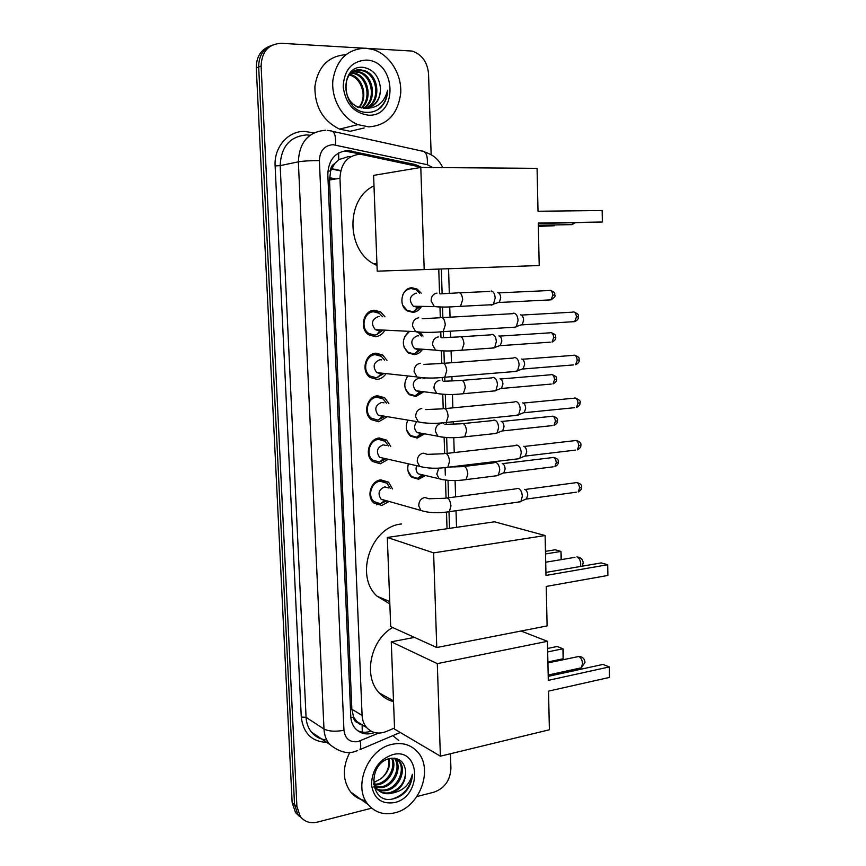 <?xml version="1.0" encoding="UTF-8"?>
<svg xmlns="http://www.w3.org/2000/svg" width="866" height="866" viewBox="0 0 866 866"><rect width="100%" height="100%" fill="white"/><g stroke="black" fill="none" stroke-linecap="round" stroke-linejoin="round"><path stroke-width="1.3" d="M425.217 475.661L418.624 479.244L411.783 477.274C408.113 473.918 406.966 469.534 408.33 464.111M424.188 434.115L417.206 438.044L410.646 436.183C406.143 432.047 405.147 426.841 407.659 420.562M424.383 377.922L424.751 378.68M423.171 392.179L415.767 396.498L409.531 394.766C404.032 389.603 403.361 383.541 407.496 376.591M420.162 332.501L422.998 336.073M422.143 349.853C420.107 352.711 417.509 354.291 414.327 354.595L408.438 353.014C401.683 346.216 401.662 339.245 408.362 332.1M421.103 307.116C419.057 310.32 416.308 312.063 412.865 312.355L407.366 310.916C397.916 305.774 401.564 287.631 412.021 287.783L417.206 289.103L421.201 293.141M389.05 501.533L381.874 505.441L373.906 503.016C365.993 496.759 370.897 480.565 380.899 479.883L388.574 482.167L392.482 488.922M387.903 459.5L380.282 463.786L372.596 461.481C364.25 455.267 369.046 438.521 379.286 438.012L386.658 440.166L390.707 446.412M386.756 417.055L378.669 421.774L371.308 419.609C362.508 413.472 367.152 396.119 377.673 395.784L384.699 397.797L388.866 403.545M385.597 374.199C383.389 377.305 380.531 379.048 377.046 379.405L370.053 377.403C360.765 371.362 365.225 353.339 376.039 353.198L382.685 355.049L386.95 360.343M384.439 330.92C382.209 334.417 379.2 336.333 375.411 336.679L368.829 334.85C359.011 328.95 363.265 310.19 374.393 310.245L380.618 311.922L384.959 316.794M350.806 156.659L348.749 156.497L338.779 159.647L334.557 163.728C331.895 165.179 330.563 167.614 330.574 171.035L327.878 171.035M422.456 167.463L360.224 154.191C347.439 155.49 340.684 163.501 339.97 178.234L362.085 715.403C362.324 720.187 363.828 724.225 366.578 727.505C371.915 733.134 378.474 734.476 386.258 731.532L394.539 728.025M330.574 171.035L334.557 163.728M357.842 722.774L353.545 717.08C353.804 720.111 355.233 722.006 357.842 722.774L360.473 724.669M362.302 732.095L362.107 725.459L364.38 726.163M330.585 171.446L329.513 180.031L351.856 709.276L353.523 716.702M447.029 528.725L446.499 512.098M446.044 497.755L445.481 480.132M445.33 475.142L445.092 467.618M444.626 453.286L444.128 437.384M443.695 423.745L443.663 422.76M443.197 408.416L442.753 394.29M442.32 380.737L442.223 377.5M441.757 363.146L441.368 350.827M440.946 337.372L440.762 331.873M440.307 317.454L439.971 306.997M439.549 293.617L438.77 269.077M301.779 818.251L297.893 814.57L294.527 804.633L258.685 66.963C258.718 55.987 263.221 48.712 272.184 45.162C263.221 48.712 258.718 55.987 258.685 66.963L294.527 804.633L297.893 814.57L301.779 818.251M299.387 816.313L295.522 812.633L292.156 802.739L256.282 67.884C256.314 56.95 260.796 49.708 269.727 46.158M420.335 166.705L414.598 164.41L347.97 150.522C335.239 151.788 328.528 159.723 327.813 174.326L350.773 716.442C351.011 721.129 352.484 725.102 355.179 728.338C360.397 733.903 366.848 735.31 374.545 732.539M371.687 808.162L317.4 822.105C310.255 823.696 304.551 821.834 300.285 816.519L296.908 806.549L261.11 66.043C261.749 51.592 268.492 44.014 281.342 43.3L412.292 51.072C422.056 54.59 427.479 62.211 428.551 73.946L431.149 154.711M450.45 753.745L450.915 768.283C450.266 780.288 444.669 788.233 434.104 792.13L416.914 796.547M371.049 731.142C366.275 732.788 361.793 732.614 357.582 730.644M345.166 151.106L361.631 154.256M368.721 126.891L357.907 124.617C342.189 118.436 330.964 98.659 332.923 79.932C336.614 59.462 347.547 48.886 365.723 48.204L372.824 49.459C389.505 54.417 401.856 74.043 400.72 93.095C397.981 114.128 387.319 125.397 368.721 126.891M364.131 127.984L350.135 131.296L339.526 129.11C322.931 120.937 314.726 106.702 314.888 86.416C318.028 66.693 328.322 56.117 345.783 54.688M380.975 107.297C385.218 102.805 387.427 97.133 387.6 90.281C384.547 102.35 377.284 108.337 365.809 108.239C375.736 106.486 380.618 99.742 380.434 88.018C379.091 76.349 373.463 69.464 363.568 67.396C338.238 64.257 341.247 112.428 366.719 112.353C372.131 112.634 376.883 110.956 380.975 107.297M366.177 60.079C396.574 60.501 398.533 117.343 368.277 115.156C353.826 113.024 345.469 103.541 343.185 86.719C344.105 69.984 351.769 61.107 366.177 60.079M365.863 108.239C380.499 102.091 378.193 75.504 363.406 70.99L359.574 70.2C355.417 69.973 351.802 71.488 348.706 74.768M366.426 108.196C381.57 102.491 379.579 75.234 364.51 70.633L360.678 69.854C342.546 67.7 339.894 101.517 359.271 107.341L365.809 108.239M363.525 108.228C376.082 100.597 372.77 76.576 359 72.398L353.155 71.64M364.121 108.272C377.197 100.965 374.112 76.305 360.094 72.04L353.664 71.358M361.111 107.871C371.503 99.125 367.422 77.637 354.659 73.783L351.217 73.036M361.728 107.99C372.661 99.503 368.754 77.377 355.731 73.437L351.683 72.647M359.249 107.33C367.996 97.988 363.417 78.438 351.434 74.801L350.362 75.147C355.233 77.052 358.795 80.592 361.057 85.777C364.348 93.766 363.698 100.932 359.109 107.276M350.362 75.147L349.42 74.855M351.434 74.801L349.853 74.357M349.68 101.679L358.167 107.633M350.6 72.993L350.026 72.982M351.076 72.636L350.308 72.657M368.093 107.914C376.439 104.678 380.542 98.042 380.434 88.018M377.414 109.906C383.692 105.381 387.091 98.843 387.6 90.281M394.918 812.806C384.039 815.339 375.13 812.6 368.202 804.611C352.44 786.977 367.855 748.733 392.298 744.284C402.365 742.227 410.69 744.663 417.26 751.591C433.996 768.445 419.913 807.328 394.918 812.806M365.582 800.682C359.542 799.643 354.562 796.731 350.622 791.968C342.503 780.439 342.254 767.189 349.886 752.229M406.23 791.048C410.148 785.982 412.205 780.396 412.378 774.312C409.51 784.942 402.744 791.199 392.103 793.072C401.283 788.926 405.797 781.706 405.656 771.411C404.444 761.734 399.269 757.414 390.144 758.432C366.805 762.914 369.501 805.099 393.034 798.874C398.024 797.824 402.43 795.215 406.23 791.048M392.688 754.622C420.757 746.957 422.467 796.558 394.528 802.598C381.192 804.503 373.495 798.355 371.438 784.141C372.315 769.17 379.395 759.33 392.688 754.622M374.188 787.573C377.619 789.889 381.376 790.626 385.457 789.77C398.338 787.595 405.916 768.618 398.252 760.608L396.282 758.778M374.144 787.41C377.738 790.409 381.863 791.437 386.517 790.496C399.41 788.309 407.009 769.3 399.334 761.29L395.286 758.302M375.66 787.042L381.235 786.891C393.878 784.758 401.488 766.313 394.182 758.161M376.039 787.627L382.285 787.605C395.123 785.451 402.679 766.562 395.026 758.573L394.723 758.215M374.393 784.38L377.067 784.044C388.087 782.041 396.022 767.428 391.584 758.205M374.675 785.094L378.106 784.758C389.516 782.723 397.429 767.189 392.287 758.151M388.531 758.865C389.732 766.486 387.286 773.067 381.17 778.61C387.838 773.024 390.523 766.378 389.235 758.659M373.408 783.849L375.996 788.255C379.687 792.249 384.255 793.721 389.732 792.682C399.973 789.251 405.288 782.16 405.656 771.411M373.343 779.53L377.056 788.98C380.748 792.985 385.327 794.458 390.804 793.408L392.103 793.072M373.917 786.631L374.978 786.902M374.025 787.021L375.368 787.465M381.17 778.61L374.101 782.409M392.807 735.656L398.771 740.452M392.504 798.972C404.249 795.042 410.863 786.815 412.378 774.312M377.013 265.548L373.776 263.87C345.999 249.505 345.945 198.487 373.993 185.898M538.273 223.071L602.357 222.01L602.173 210.514L538.013 211.25L537.072 168.34L420.8 167.452L424.199 269.597L539.204 265.526L538.273 223.071M538.273 223.493L602.357 222.01L602.173 210.514M424.199 269.597L377.219 271.166L373.592 175.376L420.8 167.452M554.489 224.933L554.316 225.745L538.338 226.383M554.305 224.944L554.316 225.745L538.338 226.026M389.83 603.905L377.143 596.263C354.248 575.933 371.005 526.571 401.467 523.995M546.24 586.434L607.889 575.446L607.716 564.74L545.991 575.435L545.125 535.534L433.617 552.876L436.767 647.519L547.106 625.912L546.24 586.434M607.889 575.446L607.716 564.74L601.275 562.9L545.926 572.415M436.767 647.519L390.696 626.627L387.308 537.45L494.497 521.797L545.125 535.534M387.308 537.45L433.617 552.876M545.472 551.35L555.128 549.78L560.952 551.436L561.46 559.588M545.526 553.959L560.952 551.436L561.114 559.642M393.532 701.687C388 700.215 383.248 697.314 379.276 692.973C362.941 676.335 370.399 639.942 392.677 627.525M548.535 691.122L609.48 677.418L609.318 666.928L548.297 680.351L547.442 641.316L437.298 663.637L440.383 756.18L549.38 729.778L548.535 691.122M609.48 677.418L609.318 666.928L602.931 664.417L548.21 676.368M521.051 631.022L547.442 641.316M440.383 756.18L394.571 729.118L391.27 641.814L437.298 663.637M414.478 637.408L391.27 641.814M547.593 648.461L557.152 646.491L562.932 648.764L563.29 649.597L563.138 658.755L547.897 661.992M547.669 651.925L562.932 648.764L563.138 658.755M382.566 316.729L379.232 313.286L373.733 311.803C363.926 311.76 360.191 328.29 368.851 333.475L374.632 335.077L376.753 334.687L382.058 330.801M379.178 316.62L378.269 316.599C371.72 319.402 370.745 323.765 375.357 329.686L378.799 330.65M512.997 313.34L513.852 313.189C516.298 313.676 517.706 316.133 518.063 320.539L516.352 326.579L514.198 327.651L513.051 327.305M520.553 314.823C522.328 315.181 523.345 316.945 523.605 320.117L522.36 324.458L520.369 325.161M380.087 330.411L381.148 329.968M384.58 360.126L381.257 356.337L375.379 354.692C365.853 354.833 361.934 370.713 370.128 376.017L376.266 377.771L383.248 373.95M381.646 359.866L379.903 359.715C373.506 362.464 372.456 366.751 376.764 372.596L380.434 373.636M513.939 357.701L514.934 357.55C517.381 358.156 518.788 360.657 519.135 365.041L517.543 370.8L514.307 371.568M521.613 359.033C523.378 359.477 524.395 361.274 524.644 364.434L523.064 368.981L573.563 364.911M381.257 373.517L382.242 373.181M386.528 403.199L383.216 399.01L377.013 397.223C367.747 397.526 363.666 412.822 371.427 418.213L377.89 420.107L384.428 416.665M384.039 402.831L381.527 402.463C375.27 405.169 374.155 409.391 378.193 415.139L382.058 416.265M514.869 401.672L516.017 401.521C518.453 402.246 519.849 404.79 520.206 409.153L518.712 414.662L515.562 415.464M522.653 402.863C524.428 403.394 525.435 405.223 525.684 408.362L524.201 412.714L574.494 407.691M382.436 416.221L383.324 415.994M388.423 445.936L385.143 441.303L378.637 439.398C369.598 439.863 365.398 454.618 372.759 460.073L379.503 462.098L385.619 458.98M386.355 445.514L383.14 444.843C377.013 447.516 375.844 451.684 379.622 457.335L384.385 458.406M515.811 445.254L517.089 445.102C519.513 445.958 520.91 448.545 521.256 452.886L519.871 458.136L516.807 458.98M523.692 446.304C525.456 446.921 526.463 448.783 526.712 451.9L525.316 456.079L575.425 450.114M390.23 488.327L387.015 483.239L380.239 481.225C371.427 481.832 367.119 496.099 374.09 501.598L380.412 503.785L386.821 500.894M388.574 487.894L384.731 486.876C378.745 489.517 377.511 493.62 381.051 499.184L384.829 500.494L380.412 503.785M516.742 488.456L518.149 488.316C520.574 489.279 521.96 491.92 522.306 496.229L521.007 501.252L518.041 502.118M524.515 489.344L524.72 489.377C526.474 490.08 527.481 491.975 527.73 495.071L526.42 499.076L576.345 492.18M419.631 293.152L416.167 289.796L411.296 288.562C407.442 288.887 404.584 291.019 402.733 294.938M402.668 305.092L406.944 310.234L412.086 311.565L414.349 311.143L419.534 307.094M416.416 293.163L415.972 293.163C409.477 296.042 408.611 300.405 413.385 306.25L416.449 307.051M491.163 290.976C493.501 291.398 494.843 293.758 495.19 298.066L493.468 304.15L491.542 305.124L490.405 304.789M497.777 292.643C499.476 292.946 500.44 294.646 500.7 297.742L499.444 302.126L497.593 302.754M417.813 306.791L418.852 306.337M408.882 332.133L404.595 336.679M403.957 346.974L408.038 352.3L413.547 353.783L415.117 353.523L420.584 349.745M418.635 335.846L417.434 335.781C411.079 338.606 410.138 342.904 414.619 348.662L417.899 349.55M491.477 334.514L492.321 334.373C494.648 334.915 495.991 337.318 496.337 341.605L494.724 347.428L491.726 348.1M498.913 335.9C500.591 336.289 501.566 338.021 501.815 341.107L500.245 345.664L550.181 342.178M421.439 335.997L418.451 332.631M418.852 349.399L419.837 349.041M407.572 376.591L406.544 378.031M405.299 388.596L409.163 394.019L414.998 395.643L421.634 391.984M420.811 378.258L418.873 378.041C412.66 380.824 411.653 385.045 415.853 390.739L419.339 391.692M492.494 377.554L493.479 377.414C495.796 378.052 497.127 380.51 497.474 384.775L495.969 390.339L493.025 391.053M500.028 378.799C501.706 379.265 502.67 381.029 502.919 384.093L501.446 388.466L551.187 384.071M423.203 378.518L422.846 377.836M419.88 391.616L420.8 391.356M406.663 429.958L410.3 435.414L416.438 437.157L422.673 433.844M416.438 422.034C413.829 425.91 414.045 429.384 417.098 432.459L420.768 433.498M493.512 420.216L494.616 420.075C496.932 420.833 498.253 423.333 498.6 427.577L497.192 432.903L494.324 433.65M501.133 421.331C502.81 421.883 503.774 423.68 504.023 426.721L502.626 430.922L552.172 425.617M420.93 433.476L421.742 433.303M408.048 471.05L411.447 476.484L417.52 478.368L423.712 475.304M416.524 465.962C415.55 469.177 416.156 471.808 418.354 473.843L421.98 474.969L417.52 478.368M494.518 462.509L495.753 462.379C498.058 463.256 499.379 465.8 499.725 470.011L498.394 475.109L495.612 475.878M502.237 463.505C503.904 464.133 504.867 465.962 505.116 468.993L503.796 473.009L553.158 466.828M416.914 165.926L416.6 164.962M338.779 159.647L338.595 152.957M353.545 717.08L350.849 717.589M329.513 180.031L339.97 178.234M351.856 709.276L362.085 715.403M350.319 156.952L348.154 156.497M410.43 288.573L410.408 287.999M376.775 504.802L376.742 503.947M335.791 178.948L329.524 177.692M292.156 802.739L296.908 806.549M256.282 67.884L261.11 66.043M331.462 169.011L340.663 170.894M432.87 167.549L427.284 164.713L332.955 144.676C324.371 145.51 319.846 150.814 319.392 160.6L343.954 730.287C345.155 738.817 349.788 742.595 357.864 741.621L378.626 733.091M357.615 750.595L355.688 751.212C347.991 754.438 339.245 752.11 329.47 744.23C326.125 740.029 324.295 734.963 323.981 729.02L298.359 161.834C299.279 142.349 308.307 131.827 325.421 130.268M326.731 742.389C311.728 741.664 303.241 733.21 301.271 717.037L275.117 165.926L280.173 165.633L298.359 161.834C303.241 161.011 310.255 160.589 319.392 160.6M400.254 732.484L359.942 749.631C360.905 747.91 360.981 744.998 360.148 740.885M275.117 165.926C273.862 147.155 288.259 130.658 304.854 131.459L313.828 132.877M310.028 135.237L306.618 134.923C289.861 136.471 281.049 146.7 280.173 165.633L306.077 717.329C306.402 723.121 308.209 728.068 311.489 732.171C315.462 736.869 320.528 739.445 326.699 739.889M332.804 131.405L421.536 150.976C425.975 151.02 427.891 155.599 427.284 164.713M327.186 130.376L330.325 130.863C334.384 130.788 336.084 135.486 335.423 144.968M343.954 730.287C335.391 731.835 328.734 731.413 323.981 729.02L306.077 717.329L301.271 717.037M449.53 528.357L449.01 511.903M448.566 497.798L448.014 480.359M447.159 453.373L446.661 437.568M446.239 424.167L446.185 422.532M445.741 408.525L445.297 394.42M444.875 380.986L444.756 377.24L442.32 377.489M444.312 363.276L443.922 350.914M443.5 337.415L443.316 331.624M442.872 317.595L442.537 307.029M442.115 293.455L441.335 268.99M358.762 723.532L359.552 723.207M348.814 151.528L351.628 150.933M411.967 164.865L414.598 164.41M569.319 224.673L571.896 224.63L573.389 222.898M580.404 566.494L580.729 563.95C580.437 560.259 579.181 557.91 576.962 556.914M579.311 668.249L581.248 667.827L582.569 663.767C582.277 660.119 581.032 657.684 578.824 656.471L547.918 662.901M521.419 315.072L572.177 312.193C574.526 311.338 575.955 312.94 576.442 316.988L574.667 321.632L572.632 321.762M578.51 316.75L576.442 316.988M418.7 317.8C414.63 318.547 412.573 321.308 412.541 326.071L415.637 331.635L419.209 332.641L420.919 332.263M422.175 318.764L439.831 317.757C442.764 316.555 444.583 318.915 445.297 324.858L443.175 331.635L440.707 331.851M522.35 359.26L572.891 355.396C575.262 354.54 576.713 356.175 577.232 360.288L575.565 364.748C578.217 363.439 579.462 361.847 579.289 359.964L577.232 360.288M579.289 359.931L579.289 359.964C578.272 358.838 581.378 357.994 574.84 355.222M420.248 363.33C416.2 364.153 414.154 366.924 414.121 371.644L416.947 376.937L422.056 377.771M423.95 364.38L441.162 363.514C444.128 362.291 445.979 364.705 446.737 370.745L444.745 377.24C434.104 378.431 424.838 378.323 416.947 376.937L376.764 372.596M523.27 403.058L573.595 398.241C575.998 397.364 577.481 399.031 578.023 403.22L576.453 407.496C579.04 406.165 580.252 404.595 580.068 402.787L578.023 403.22M580.068 402.733L580.068 402.787C581.064 401.488 579.538 399.908 575.522 398.035M421.785 408.449C417.748 409.337 415.723 412.129 415.68 416.806L418.278 421.839L423.16 422.857M425.693 409.586L442.494 408.839C445.481 407.615 447.376 410.073 448.155 416.232L446.293 422.446L443.912 422.727M524.179 446.466L574.31 440.707C576.734 439.831 578.228 441.53 578.802 445.795L577.33 449.887C579.895 448.491 581.064 446.943 580.848 445.243L578.802 445.795M580.837 445.178L580.848 445.243C581.357 443.111 579.809 441.53 576.193 440.48M445.492 467.575L447.819 467.25L449.573 461.307C448.75 455.051 446.834 452.528 443.814 453.752L427.393 454.369L423.301 453.156C419.285 454.12 417.271 456.923 417.239 461.567L419.609 466.352L424.243 467.532M525.077 489.496L575.013 482.817C577.46 481.94 578.975 483.661 579.581 488.002L578.196 491.931C580.696 490.513 581.833 488.987 581.606 487.341L579.581 488.002M581.606 487.266L581.606 487.341C582.147 485.176 580.566 483.574 576.843 482.557M447.072 512.023L449.324 511.665L450.97 505.971C450.114 499.617 448.166 497.041 445.124 498.253L429.06 498.751L424.805 497.474C420.811 498.502 418.798 501.327 418.765 505.939L420.952 510.475L381.051 499.184M498.632 292.881L548.838 290.532C551.036 289.764 552.367 291.322 552.822 295.198L551.068 299.842L549.185 299.939M550.668 290.424C557.044 293.347 553.894 293.985 554.911 295.035L552.822 295.198M437.016 293.109C433.141 293.78 431.181 296.41 431.138 300.989L434.353 306.564L439.235 306.986M440.036 293.877L457.443 292.914C460.279 291.82 462.033 294.072 462.682 299.658L460.485 306.337L458.136 306.51M499.65 336.116L549.629 332.847C551.859 332.057 553.222 333.637 553.699 337.588L552.043 342.048C554.705 340.782 555.95 339.201 555.777 337.318L553.699 337.588M438.423 336.906C434.559 337.653 432.61 340.295 432.578 344.841L435.533 350.145L440.274 350.762M441.671 337.772L458.644 336.928C461.524 335.824 463.299 338.108 463.981 343.802L461.914 350.21L459.597 350.416M500.656 378.983L550.419 374.794C552.681 373.993 554.067 375.606 554.565 379.622L553.006 383.909C555.604 382.61 556.816 381.062 556.632 379.254L554.565 379.622M556.632 379.211L556.632 379.254C555.55 378.161 558.873 377.468 552.216 374.621M439.82 380.326C435.977 381.137 434.039 383.8 433.996 388.304L436.713 393.37L441.281 394.171M443.273 381.278L459.835 380.553C462.747 379.438 464.555 381.776 465.28 387.567L463.332 393.705L461.048 393.954M501.641 421.482L551.209 416.394C553.493 415.583 554.9 417.228 555.431 421.32L553.959 425.423C556.535 424.059 557.704 422.532 557.487 420.833L555.431 421.32M557.487 420.779L557.487 420.833C558.061 418.873 556.557 417.325 552.963 416.2M441.195 423.377C437.373 424.253 435.446 426.927 435.403 431.409L437.904 436.226L442.277 437.178M444.843 424.394L461.026 423.799C463.96 422.673 465.811 425.054 466.558 430.943L464.717 436.832L462.487 437.114M502.626 463.624L551.999 457.638C554.294 456.837 555.723 458.504 556.286 462.66L554.889 466.612C557.412 465.226 558.559 463.711 558.332 462.065L556.286 462.66M558.332 462L558.332 462.065C558.884 460.019 557.347 458.471 553.72 457.421M438.781 468.105L436.8 474.135L439.105 478.736L443.262 479.818M449.974 466.99L462.217 466.666C465.172 465.54 467.045 467.976 467.835 473.962L466.103 479.602L463.927 479.916M417.206 289.103L414.749 289.114M388.574 482.167L380.152 480.002M386.658 440.166L377.544 438.348M384.699 397.797L374.913 396.411M382.685 355.049L372.272 354.183M380.618 311.922L369.641 311.663M356.337 721.237L366.578 727.505M329.502 178.147L334.557 179.165M295.522 812.633L300.285 816.519M331.591 168.686L340.749 170.559M329.47 744.23L311.489 732.171M456.534 527.34L456.025 510.734M455.592 496.857L455.094 480.522M454.672 466.99L454.661 466.428M454.228 452.561L453.773 437.666M453.351 424.091L453.275 421.742M452.853 407.854L452.442 394.452M452.02 380.813L451.89 376.656M451.457 362.735L451.089 350.86M450.666 337.155L450.482 331.18M450.049 317.194L449.735 306.91M449.313 293.109L448.556 268.731M442.807 167.625C437.785 157.915 432.848 155.111 425.325 152.156M358.199 723.078L358.892 722.796M416.297 165.796L417.997 165.503M357.907 124.617L339.526 129.11M364.51 70.633L363.406 70.99M360.094 72.04L359 72.398M355.731 73.437L354.659 73.783M368.202 804.611L350.622 791.968M399.334 761.29L398.252 760.608M395.026 758.573L394.42 758.183M377.056 788.98L375.996 788.255M376.937 263.729L373.776 263.87M538.316 225.214L571.896 224.63L575.067 222.876M389.743 601.556L377.143 596.263M582.158 566.191L583.208 562.911C582.85 559.317 580.815 557.336 577.113 556.968M545.71 562.229L574.981 557.325M393.5 700.843L379.276 692.973M548.178 675.025L581.248 667.827L585.005 662.414C584.615 658.636 582.482 656.634 578.607 656.396M574.158 312.041C580.642 314.964 577.481 315.668 578.51 316.772C578.661 318.742 577.384 320.355 574.667 321.632L521.927 324.869M368.851 333.475L367.054 333.378M375.357 329.686L415.637 331.635C423.442 332.631 432.621 332.631 443.175 331.635L515.757 327.132M379.86 330.693L376.753 334.687M442.385 317.616L512.347 313.698M522.36 324.458L516.352 326.579M370.128 376.017L368.288 375.801M444.745 377.24L516.97 371.352M381.083 373.711L377.63 377.554M443.673 363.319L513.311 358.059M523.486 368.58L517.543 370.8M371.427 418.213L369.544 417.888M378.193 415.139L418.278 421.839C426.224 423.615 435.566 423.82 446.293 422.446L518.16 415.204M382.339 416.319L378.529 420.021M444.94 408.6L514.274 402.03M524.601 412.324L518.712 414.662M372.759 460.073L370.821 459.63M383.627 458.547L379.46 462.098M379.622 457.335L419.609 466.352C427.609 468.517 437.016 468.82 447.819 467.25L519.34 458.677M446.196 453.481L515.227 445.611M525.705 455.689L519.871 458.136M374.09 501.598L372.131 501.024M520.498 501.782L449.324 511.665C438.456 513.419 428.995 513.018 420.952 510.475M447.441 497.95L516.19 488.803M526.788 498.697L521.007 501.252M406.944 310.234L406.37 310.212M413.385 306.25L434.353 306.564C446.131 307.614 451.835 306.716 460.485 306.337L492.906 304.659M554.911 295.035C555.745 295.934 554.467 297.536 551.068 299.842L499.033 302.494M417.596 307.062L414.349 311.143M459.878 292.805L489.842 291.431M499.444 302.126L493.468 304.15M551.447 332.696C557.964 335.586 554.727 336.246 555.777 337.318M408.038 352.3L407.431 352.245M414.619 348.662L435.533 350.145C448.187 351.758 453.145 350.643 461.914 350.21L494.183 347.926M418.657 349.604L415.117 353.523M461.048 336.777L490.892 334.839M500.645 345.296L494.724 347.428M409.163 394.019L408.525 393.943M415.853 390.739L436.713 393.37C444.334 394.766 453.21 394.874 463.332 393.705L495.449 390.837M419.75 391.746L415.907 395.513M462.195 380.358L491.92 377.879M501.825 388.098L495.969 390.339M410.3 435.414L409.629 435.295M417.098 432.459L437.904 436.226C445.589 437.98 454.531 438.185 464.717 436.832L496.683 433.39M420.887 433.509L416.698 437.124M463.332 423.561L492.96 420.54M502.994 430.554L497.192 432.903M411.447 476.484L410.755 476.311M418.354 473.843L439.105 478.736C446.845 480.836 455.841 481.128 466.103 479.602L497.918 475.596M464.457 466.395L493.988 462.834M504.153 472.663L498.394 475.109"/></g></svg>
